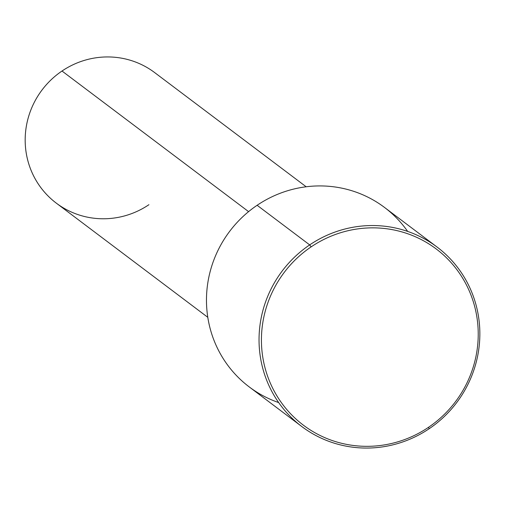 <?xml version="1.0" encoding="UTF-8"?>
<svg xmlns="http://www.w3.org/2000/svg" width="505" height="505" viewBox="0 0 505 505"><rect width="100%" height="100%" fill="white"/><g stroke="black" fill="none" stroke-linecap="round" stroke-linejoin="round"><path stroke-width="0.76" d="M207.795 317.317L56.282 203.124A81.728 79.474 -53 0 1 62.008 71.022L248.593 211.639L62.008 71.022A81.728 79.474 -53 0 1 154.663 72.587L306.175 186.774M62.008 71.022A81.728 79.474 127 0 0 37.951 183.473A81.728 79.474 127 0 0 148.931 204.695M407.661 231.416A112.375 109.276 127 0 0 257.121 205.282A112.375 109.276 127 0 0 207.132 312.292A112.375 109.276 127 0 0 278.672 402.573M428.505 427.318A110.336 107.287 -53 0 1 278.678 398.672A110.336 107.287 -53 0 1 311.156 246.863A110.336 107.287 -53 0 1 460.977 275.509A110.336 107.287 -53 0 1 428.505 427.318L429.206 428.701A112.375 109.276 127 0 0 437.084 247.059A112.375 109.276 127 0 0 309.685 244.9A112.375 109.276 127 0 0 301.813 426.548A112.375 109.276 127 0 0 429.206 428.701A112.375 109.276 -53 0 1 276.614 399.524A112.375 109.276 -53 0 1 309.685 244.9L257.121 205.282L309.685 244.9L311.156 246.863A110.336 107.287 127 0 0 278.678 398.672A110.336 107.287 127 0 0 428.505 427.318A110.336 107.287 127 0 0 460.977 275.509A110.336 107.287 127 0 0 311.156 246.863L309.685 244.9A112.375 109.276 -53 0 1 462.283 274.082A112.375 109.276 -53 0 1 429.206 428.701L428.505 427.318M301.813 426.548L249.243 386.931A112.375 109.276 -53 0 1 257.121 205.282A112.375 109.276 -53 0 1 384.52 207.441L437.084 247.059"/></g></svg>
